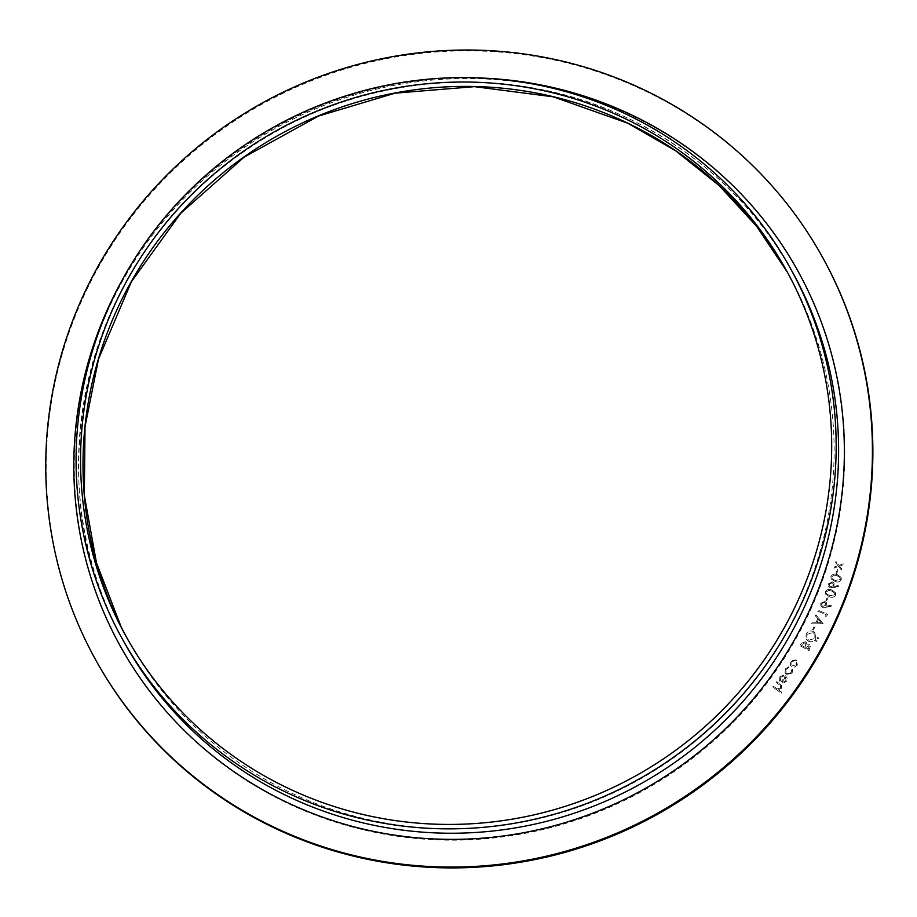<?xml version="1.0" encoding="UTF-8"?>
<svg xmlns="http://www.w3.org/2000/svg" width="917" height="917" viewBox="0 0 917 917"><rect width="100%" height="100%" fill="white"/><g stroke="black" fill="none" stroke-linecap="round" stroke-linejoin="round"><path stroke-width="0.69" stroke-dasharray="4.58 3.44" d="M836.763 573.549L838.012 569.881L837.187 569.617L835.937 573.297L836.763 573.561L838.012 569.881L837.187 569.629L835.949 573.297L836.763 573.561M833.519 587.694L839.009 586.25L838.78 585.264L833.817 586.536L834.161 583.223L832.453 581.859L828.338 583.877L828.509 586.399L830.263 587.843L839.009 586.25L838.78 585.264L833.817 586.536L834.161 583.223L832.453 581.848L828.338 583.877L828.498 586.387L830.263 587.843L833.519 587.694M825.885 600.635L826.687 600.944L828.2 597.368L827.398 597.047L825.885 600.635L826.687 600.944L828.2 597.368L827.398 597.036L825.885 600.624M825.506 616.247L826.687 616.075L827.524 614.207L817.998 610.183L817.574 611.123L826.171 614.757L825.506 616.247L826.687 616.075L827.524 614.207L817.998 610.183L817.574 611.123L826.171 614.745L825.506 616.247M812.622 629.555L813.39 629.922L815.133 626.437L814.353 626.07L812.611 629.543L813.39 629.922L815.133 626.437L814.353 626.07L812.611 629.543M815.97 641.43L817.07 641.075L816.726 639.986L815.614 640.341L815.97 641.43L817.07 641.075L816.726 639.974L815.614 640.33L815.958 641.43M805.607 641.694L801.355 643.241L799.945 645.728L809.035 650.611L810.445 645.683L809.459 644.72L806.891 644.857L806.685 642.737L805.619 641.694L801.355 643.241L799.945 645.728L809.035 650.611L810.445 645.671L809.459 644.72L806.891 644.857L806.673 642.725L805.619 641.694M792.128 673.112L792.597 669.227L791.761 669.616L791.325 672.642L786.935 673.697L785.915 672.608L786.144 669.295L788.803 667.714L788.815 666.785L785.365 668.848L785.055 673.17L786.316 674.488L792.128 673.112L792.597 669.215L791.749 669.616L791.325 672.642L786.935 673.697L785.903 672.597L786.133 669.295L788.803 667.714L788.815 666.785L785.365 668.837L785.055 673.17L786.316 674.488L792.128 673.112M777.329 688.919L773.306 686.225L772.722 687.016L781.273 693.126L781.857 692.324L778.373 689.836L781.353 688.426L781.593 685.561L779.886 683.899L776.71 681.64L776.126 682.431L780.424 685.629L780.493 688.059L777.329 688.931L773.306 686.225L772.722 687.028L781.273 693.126L781.857 692.324L778.373 689.836L781.353 688.426L781.593 685.549L776.71 681.629L776.114 682.42L780.424 685.629L780.493 688.059L777.329 688.931M96.331 661.077A415.458 406.391 151 0 1 162.79 180.523A415.458 406.391 151 0 1 645.545 91.15A415.458 406.391 151 0 1 822.744 257.666M780.619 677.354L783.829 675.978L783.943 675.05L779.92 676.78L779.645 680.93L780.906 682.305L783.565 683.016L786.522 681.331L787.118 677.927L785.445 675.76L781.444 681.434L780.436 680.345L780.619 677.342L783.829 675.978M794.512 667.152L797.171 665.329L797.664 662.189L795.899 659.873L790.362 661.18L790.225 665.192L791.612 666.613L794.512 667.152L797.171 665.329L797.664 662.189L795.899 659.873L790.362 661.168L790.213 665.18L791.612 666.613L794.512 667.14M808.347 641.201C811.43 642.439 813.906 641.659 815.752 638.874L815.763 633.636L813.505 631.538C810.41 630.311 807.946 631.114 806.112 633.922L806.135 639.126L808.347 641.201C811.43 642.427 813.895 641.659 815.752 638.862L815.763 633.636L813.505 631.538C810.41 630.311 807.946 631.102 806.112 633.922L806.135 639.126L808.336 641.189M817.311 638.885L818.423 638.519L818.079 637.43L816.967 637.785L817.311 638.885L818.423 638.519L818.079 637.43L816.967 637.785L817.311 638.874M823.134 623.675L815.924 614.814L815.442 615.823L817.826 618.7L815.901 622.746L812.107 622.815L811.602 623.858L823.134 623.675L815.912 614.814L815.431 615.823L817.826 618.7L815.901 622.746L812.107 622.803L811.602 623.858L823.122 623.675M825.701 607.375L831.295 606.194L831.111 605.197L826.079 606.229L826.526 602.778L824.956 601.449L820.726 603.271L820.818 605.931L822.434 607.341L831.295 606.194M825.472 591.557L825.644 594.101L829.3 596.635C831.937 597.907 834.057 597.448 835.639 595.236L835.467 592.646L831.845 590.055C829.174 588.817 827.054 589.322 825.472 591.557L825.632 594.101L829.3 596.635C831.937 597.907 834.046 597.437 835.628 595.236L835.467 592.634L831.845 590.055C829.174 588.817 827.042 589.31 825.472 591.557M830.94 576.472L831.146 578.902L834.997 581.401C837.714 582.57 839.812 582.02 841.313 579.739L841.107 577.274L837.278 574.695C834.539 573.572 832.43 574.157 830.94 576.472L831.146 578.891L834.997 581.401C837.702 582.57 839.812 582.02 841.302 579.727L841.107 577.263L837.278 574.695C834.539 573.561 832.418 574.157 830.928 576.472M841.714 568.827L839.582 566.133L842.895 564.964L843.239 563.84L838.986 565.353L835.995 561.456L835.639 562.602L838.046 565.697L834.287 567.038L833.954 568.15L838.642 566.477L841.382 569.961L841.726 568.827L839.594 566.133L842.895 564.964L843.239 563.84L838.986 565.353L835.995 561.468L835.639 562.602L838.046 565.709L834.298 567.038L833.954 568.162L838.654 566.477L841.382 569.961L841.726 568.827M783.817 675.967L783.943 675.05L779.92 676.78M779.92 676.769L779.645 680.93L780.906 682.305L783.565 683.016L786.522 681.331L787.107 677.915L785.445 675.76L781.444 681.434L780.436 680.334L780.619 677.342M782.201 681.824L785.525 677.124L786.018 677.812L785.754 680.792L784.024 681.973L782.201 681.824L785.525 677.136L785.754 680.792L784.035 681.984L782.201 681.835M791.153 661.65L795.337 660.698L796.414 661.799L796.357 664.825L792.128 665.753L791.039 664.619L791.153 661.65L795.337 660.71L796.414 661.81L796.357 664.836L792.128 665.753L791.039 664.619L791.165 661.661M805.905 645.006L804.817 647.184L801.332 645.316L805.069 642.622L805.905 645.006L804.828 647.196L801.343 645.316L805.069 642.634L805.905 645.006M808.932 645.66L809.516 646.21L808.932 645.66L808.645 649.247L805.734 647.677L808.932 645.66L808.645 649.247L805.734 647.689L808.932 645.66M806.994 634.404L813.001 632.478L814.858 634.22L814.869 638.37L808.851 640.238L807.029 638.541L806.994 634.404L813.012 632.489L814.858 634.232L814.869 638.37L808.851 640.238L807.029 638.541L806.994 634.404M817.07 641.063L816.726 639.974L817.07 641.063M818.423 638.519L818.079 637.43L818.423 638.519M818.537 619.514L821.185 622.654L817.013 622.723L818.537 619.514L821.185 622.654L817.013 622.735L818.537 619.525M831.283 606.194L831.1 605.197L826.079 606.229M826.068 606.217L826.515 602.778L824.956 601.437L820.726 603.26L820.818 605.919L822.434 607.341L825.701 607.363M821.678 603.592L824.543 602.389L825.609 603.306L825.724 605.209L822.847 606.412L821.77 605.472L821.678 603.592L824.543 602.389L825.621 603.306L825.724 605.209L822.847 606.412L821.77 605.484L821.678 603.604M831.467 590.949L834.573 593.093L834.722 594.869L829.633 595.706L826.526 593.677L826.355 591.843L828.842 590.41L831.467 590.949L834.573 593.093L834.722 594.869L829.633 595.718L826.526 593.677L826.355 591.843L828.842 590.41L831.467 590.949M829.3 584.152L832.097 582.811L833.266 583.762L833.415 585.55L830.619 586.891L829.449 585.94L829.3 584.152L832.097 582.811L833.278 583.762L833.415 585.55L830.619 586.891L829.449 585.94L829.3 584.163M836.934 575.612L840.201 577.71L840.385 579.406L835.295 580.461L832.028 578.455L831.834 576.713L834.275 575.177L836.934 575.612L840.201 577.71L840.385 579.406L835.295 580.472L832.028 578.455L831.845 576.724L834.275 575.177L836.946 575.612M632.913 116.15A387.261 378.813 151 0 1 670.82 773.856A387.261 378.813 151 0 1 74.885 488.119A387.261 378.813 151 0 1 632.913 116.15M786.133 269.953L787.336 272.143A377.483 369.242 151 0 1 788.563 274.321A377.483 369.242 151 0 1 637.831 780.401A377.483 369.242 151 0 1 128.552 640.868A377.483 369.242 151 0 1 127.337 638.679M629.578 119.038A381.999 373.655 151 0 1 792.506 272.131C754.29 204.468 700.003 153.46 629.658 119.118C509.565 60.121 356.736 72.661 245.515 150.663C86.106 255.293 30.444 482.182 124.597 643.058A381.999 373.655 151 0 1 185.704 201.213A381.999 373.655 151 0 1 629.578 119.038M123.463 277.782A387.261 378.813 151 0 1 483.018 78.094M126.122 636.501L120.987 626.506"/><path stroke-width="1.38" d="M822.285 256.84L822.744 257.666A415.458 406.391 151 0 1 656.847 814.651A415.458 406.391 151 0 1 96.331 661.077L95.884 660.263A415.458 406.391 151 0 1 162.332 179.709A415.458 406.391 151 0 1 645.087 90.336A415.458 406.391 151 0 1 822.285 256.84A415.458 406.391 151 0 1 656.389 813.826A415.458 406.391 151 0 1 95.884 660.263M625.13 118.66A377.483 369.242 151 0 1 786.133 269.953A377.483 369.242 151 0 1 635.401 776.034A377.483 369.242 151 0 1 126.122 636.501A377.483 369.242 151 0 1 186.495 199.86A377.483 369.242 151 0 1 625.13 118.66M627.148 114.659A381.999 373.655 151 0 1 790.076 267.764A381.999 373.655 151 0 1 637.544 779.886A381.999 373.655 151 0 1 122.179 638.691A381.999 373.655 151 0 1 183.274 196.834A381.999 373.655 151 0 1 627.148 114.659M127.337 638.679A377.483 369.242 151 0 1 189.808 203.322A377.483 369.242 151 0 1 627.549 123.027A377.483 369.242 151 0 1 787.336 272.143L756.571 226.247L719.134 185.543L675.863 150.927L627.709 123.187L553.238 96.812L474.525 86.656L395.078 93.167L318.474 116.069L244.22 157.059L180.787 213.237L131.383 281.737L98.497 359.109L85.017 426.714L84.33 495.386L96.457 562.74L120.987 626.506M790.076 267.764L792.506 272.131A381.999 373.655 151 0 1 639.974 784.264A381.999 373.655 151 0 1 124.597 643.058L122.179 638.691M483.018 78.094A387.261 378.813 151 0 1 632.466 115.324A387.261 378.813 151 0 1 800.415 628.833A387.261 378.813 151 0 1 275.111 796.495A387.261 378.813 151 0 1 123.463 277.782M124.082 642.129L124.597 643.058"/></g></svg>
